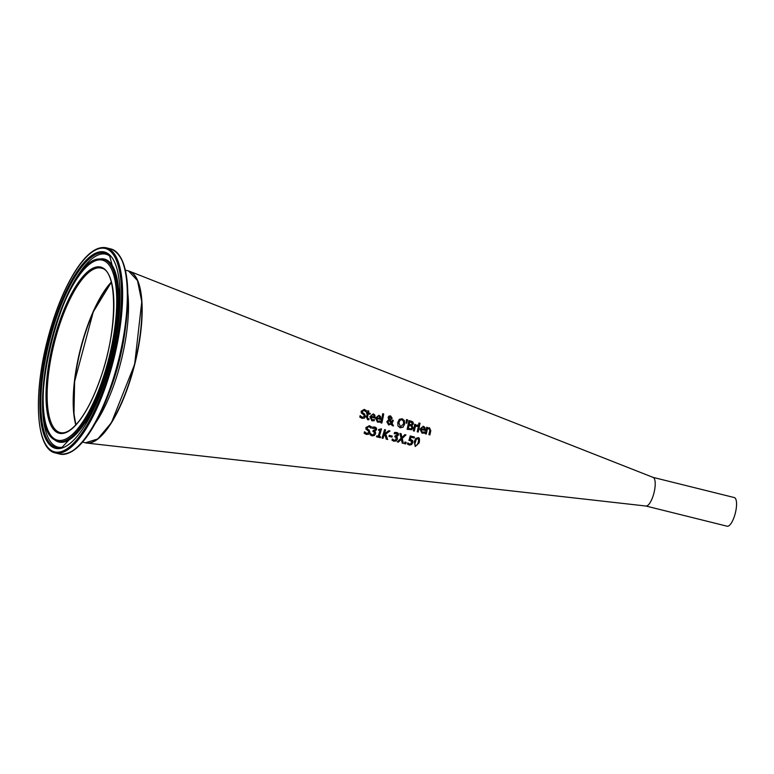 <?xml version="1.0" encoding="UTF-8"?>
<svg xmlns="http://www.w3.org/2000/svg" width="774" height="774" viewBox="0 0 774 774"><rect width="100%" height="100%" fill="white"/><g stroke="black" fill="none" stroke-linecap="round" stroke-linejoin="round"><path stroke-width="1.16" d="M410.907 439.574L412.561 440.551L412.726 442.786L411.371 444.644L409.04 444.963M414.4 436.991A48.394 15.664 104 0 1 414.119 437.987L410.849 437.184A48.868 15.819 104 0 1 410.191 439.448L411.255 439.671M410.646 440.541L408.846 440.319M407.782 442.844L409.533 444.034M411.004 439.603L412.648 440.58L412.813 442.815L411.468 444.673L409.282 445.031L407.405 444.044A49.352 15.973 -76 0 0 407.801 442.854L409.456 444.015M409.63 444.063L410.917 443.821L411.7 441.219L408.943 440.348A49.304 15.954 -76 0 0 410.22 435.965L414.487 437.02A48.694 15.761 104 0 1 414.206 438.016L414.119 437.987M414.206 438.016L410.849 437.184M410.946 437.213A49.159 15.915 104 0 1 410.288 439.477M364.177 410.462L362.135 411.391L362.88 412.997L364.38 413.848L365.463 416.422L364.341 418.076L361.903 418.308M362.126 418.366L359.813 417.089A56.686 18.344 -76 0 0 360.142 415.648L362.367 417.38L364.438 416.364L363.761 414.796L361.313 412.968L361.129 411.275L364.215 409.417L366.431 410.559A55.98 18.121 104 0 1 366.17 411.942L364.099 410.443L362.232 411.42L362.977 413.026L364.477 413.877L365.551 416.441L364.428 418.105L361.932 418.308M360.133 415.638L362.367 417.38M366.431 410.559L366.334 410.53A55.68 18.025 104 0 1 366.073 411.903M364.119 409.388L366.334 410.53M374.393 419.547L374.452 419.566A54.644 17.686 104 0 1 374.181 420.756L371.878 420.756L369.875 416.722L373.291 413.906L374.839 415.058L375.032 417.447A54.625 17.676 104 0 1 374.906 418.047L370.852 417.051L372.265 419.856L374.393 419.547A54.344 17.589 104 0 1 374.094 420.727L371.83 420.746M373.194 413.877L374.742 415.028L374.935 417.418A54.325 17.589 104 0 1 374.81 418.018L370.765 417.022L372.178 419.827M373.107 414.816L371.694 414.999L370.94 416.189L374.123 416.973L374.055 415.58L373.058 414.796L371.781 415.028L371.036 416.209M368.84 419.798L367.611 419.692L366.489 417.176A55.786 18.054 -76 0 0 367.253 413.568L366.595 413.403A55.883 18.083 -76 0 0 366.77 412.494L367.437 412.658A55.786 18.054 -76 0 0 367.795 410.771L368.772 411.013A55.641 18.015 104 0 1 368.424 412.9L370.233 413.345A55.389 17.928 104 0 1 370.049 414.254L368.24 413.809A55.641 18.015 104 0 1 367.582 416.915L367.447 418.212L369.072 418.821A55.389 17.928 104 0 1 368.84 419.798L367.563 419.672M367.253 413.568L366.595 413.403M368.685 410.994A55.351 17.918 104 0 1 368.327 412.871L368.424 412.9M368.975 418.821A55.089 17.831 104 0 1 368.753 419.779M368.24 413.809L368.143 413.78A55.351 17.918 104 0 1 367.495 416.886L367.35 418.183L368.172 418.821M370.049 414.254L368.143 413.78M370.136 413.326A55.089 17.831 104 0 1 369.962 414.235M379.986 420.969A53.541 17.328 104 0 1 379.724 422.12L377.47 422.14M378.825 415.27L380.382 416.412L380.576 418.811A53.522 17.328 104 0 1 380.45 419.411L376.396 418.415L377.809 421.22L380.092 420.959A53.841 17.425 104 0 1 379.821 422.149L379.724 422.12M378.738 416.199L377.325 416.393L376.58 417.573L379.753 418.366L379.695 416.973L378.689 416.189L377.422 416.412L376.667 417.602M379.821 422.149L377.509 422.149L375.516 418.115L378.921 415.299L380.469 416.441L380.663 418.84A53.822 17.425 104 0 1 380.537 419.44L376.396 418.415M376.493 418.444L377.906 421.25M391.354 424.104L388.654 424.936L386.807 421.782L388.78 419.605L388.113 417.399L388.906 416.131L390.541 415.88L392.186 418.183L390.26 419.982L391.654 422.546L392.273 420.059L393.298 420.311A52.071 16.854 104 0 1 393.182 420.872L392.089 423.339L393.473 425.932L392.128 425.603L391.257 424.075L388.48 424.887M393.473 425.932L392.128 425.603M392.089 423.339L393.376 425.903M393.202 420.282A51.771 16.757 104 0 1 393.095 420.843L391.992 423.31M391.654 422.546L390.26 419.982M390.454 415.851L392.089 418.154L390.164 419.953M389.196 420.137L387.948 421.762L389.158 424.065L391.005 423.475L389.099 420.118L387.851 421.743L389.158 424.065M390.773 418.928L391.141 418.047L390.28 416.576L389.051 417.563L389.099 418.415L389.757 419.421L390.773 418.928M390.319 416.596L389.099 418.415M389.196 418.434L389.854 419.44M383.604 413.955A53.242 17.231 104 0 1 381.737 423.039L380.847 422.817M380.847 422.827A53.677 17.376 -76 0 0 382.714 413.732L383.701 413.974A53.541 17.328 104 0 1 381.834 423.068L380.847 422.827M410.936 421.095L412.919 421.956L413.432 423.775L411.981 425.371A49.401 15.993 104 0 1 411.971 425.419L412.987 427.945L411.739 429.696L407.105 429.289A49.942 16.167 -76 0 0 408.875 420.592L411.613 421.279M411.971 425.419L412.89 427.916L411.652 429.676M411.739 429.696L407.105 429.299M412.919 421.956L413.335 423.746L411.894 425.352M410.839 421.075L412.823 421.927M411.545 426.213L408.962 425.342A49.497 16.022 104 0 1 408.275 428.544L411.052 428.854L411.894 427.722L411.545 426.213M410.588 425.748L408.962 425.342M409.059 425.361A49.797 16.119 104 0 1 408.362 428.573M412.097 422.662L409.639 421.811A49.497 16.022 104 0 1 409.156 424.375L411.671 424.694L412.097 422.662M412 422.633L409.639 421.811M409.736 421.84A49.797 16.119 104 0 1 409.252 424.394M401.977 418.695L404.28 420.495L404.56 424.094L402.906 427.209L400.003 427.732M401.958 419.75L399.916 420.185L398.755 422.662L400.458 426.803L403.583 423.862L403.457 421.066L401.899 419.731L400.003 420.214L398.852 422.691L400.458 426.803M402.074 418.724L404.376 420.524L404.657 424.123L403.002 427.238L400.216 427.79L397.981 426L397.778 422.43L399.355 419.295L402.238 418.763M419.576 425.516A48.365 15.654 104 0 1 418.212 432.037L417.225 431.786A48.51 15.703 -76 0 0 418.589 425.274L419.576 425.516M419.479 425.487A48.075 15.557 104 0 1 418.115 432.008M418.212 432.037L417.225 431.795M407.511 419.847L406.66 423.194L406.05 423.039L406.447 419.585L407.608 419.866L406.756 423.223L406.05 423.049M424.278 433.111L421.975 433.111L419.963 429.077L423.349 426.251L424.907 427.403L425.11 429.802A47.504 15.374 104 0 1 424.994 430.402L420.94 429.396L422.362 432.211L424.549 431.921A47.514 15.383 104 0 1 424.278 433.111L421.927 433.101M424.907 427.403L425.023 429.773A47.204 15.277 104 0 1 424.897 430.373L420.853 429.377L422.362 432.211M423.252 426.222L424.81 427.374M424.442 431.931A47.224 15.287 104 0 1 424.191 433.082M424.133 427.925L423.03 427.113L421.762 427.345L421.027 428.535L424.2 429.318L424.133 427.925M423.175 427.161L421.762 427.345M421.859 427.374L421.114 428.564M417.321 424.955L417.708 425.09A48.327 15.644 104 0 1 417.496 426.222M415.599 424.529A48.627 15.741 104 0 1 415.415 425.507L417.708 425.09M417.409 424.984L417.805 425.11A48.617 15.741 104 0 1 417.583 426.261L415.232 426.435A48.627 15.741 104 0 1 414.235 431.05L413.345 430.828A49.062 15.877 -76 0 0 414.709 424.316L415.696 424.558A48.917 15.838 104 0 1 415.512 425.536M417.583 426.261L415.328 426.464A48.917 15.838 104 0 1 414.322 431.079L413.345 430.837M427.5 428.235L429.444 427.751L430.799 430.692A46.711 15.122 104 0 1 429.88 434.911L428.893 434.669A46.846 15.161 -76 0 0 429.705 430.963L429.812 429.454L428.989 428.738L427.229 429.135A46.924 15.19 104 0 1 426.184 434.001L425.294 433.779A47.359 15.325 -76 0 0 426.658 427.258L427.635 427.5A47.224 15.287 104 0 1 427.5 428.235L427.403 428.206A46.924 15.19 104 0 0 427.538 427.48M429.347 427.722L430.702 430.663A46.411 15.025 104 0 1 429.793 434.882M429.88 434.911L428.893 434.669M429.715 429.425L428.893 428.709L427.229 429.135M427.325 429.154A47.224 15.287 104 0 1 426.281 434.021L425.294 433.779M419.953 423.262A48.065 15.557 104 0 1 419.75 424.413L418.734 424.162A48.52 15.703 -76 0 0 418.928 423.01L420.04 423.281A48.356 15.654 104 0 1 419.847 424.442L418.724 424.162M373.31 428.012L372.342 428.283A54.625 17.686 -76 0 0 372.681 427.074L374.858 427.054L376.367 427.935L376.619 429.686L374.626 431.234A54.209 17.55 104 0 1 374.606 431.312L375.487 432.124L375.545 433.817L374.248 435.549L372.071 435.859L370.117 434.814A54.654 17.696 -76 0 0 370.514 433.614L372.333 434.862L373.668 434.688L374.423 432.134L372.904 431.437A54.432 17.618 -76 0 0 373.184 430.489L375.525 429.541L375.38 428.515L372.313 428.274M375.38 428.515L373.213 427.983M376.367 427.935L376.522 429.657L374.529 431.205A53.909 17.454 104 0 1 374.51 431.292L375.39 432.095L375.448 433.788L374.152 435.52L371.849 435.791M374.761 427.025L376.27 427.916M373.445 431.573L372.904 431.428M370.494 433.604L372.333 434.862M369.082 426.706L366.934 427.606L367.563 429.173L369.024 430.015L369.924 432.531L368.637 434.146L366.112 434.349M369.121 425.661L371.288 426.784A54.509 17.647 104 0 1 370.91 428.128M369.208 425.69L371.375 426.813A54.809 17.744 104 0 1 370.998 428.167L369.014 426.687L367.021 427.635L367.66 429.202L369.121 430.044L370.011 432.56L368.734 434.175L366.45 434.437L364.119 433.159A55.515 17.966 -76 0 0 364.564 431.747L366.692 433.45L368.879 432.473L368.318 430.944L365.967 429.144L365.909 427.48L369.459 425.758M364.564 431.747L366.692 433.45M387.648 439.506L386.303 439.168L384.717 434.543L383.991 434.959A52.506 16.999 104 0 1 382.907 438.326L381.969 438.103A52.951 17.144 -76 0 0 384.533 429.628L385.568 429.889A52.806 17.096 104 0 1 384.455 433.798L388.761 430.673L390.028 430.983L385.713 433.991L387.648 439.506L386.303 439.168M384.717 434.543L383.991 434.959M384.088 434.988A52.806 17.096 104 0 1 383.004 438.355L382.907 438.326M383.004 438.355L381.969 438.103M385.713 433.991L387.551 439.477M389.932 430.963L385.626 433.962M384.455 433.798L384.359 433.769A52.506 16.999 104 0 0 385.481 429.86M380.508 436.817A52.893 17.125 104 0 1 380.228 437.668L376.425 436.729M381.418 428.825A53.087 17.183 104 0 1 379.125 436.468L380.605 436.836A53.193 17.212 104 0 1 380.324 437.697L376.522 436.759A53.735 17.396 -76 0 0 376.803 435.897L378.215 436.246A53.532 17.328 -76 0 0 379.957 430.576L378.544 430.228A53.735 17.396 -76 0 0 378.757 429.444L381.505 428.854A53.387 17.28 104 0 1 379.221 436.497M379.957 430.576L378.544 430.218M396.733 432.443L398.242 433.334L398.494 435.085L396.501 436.623A51.103 16.544 104 0 1 396.472 436.71L397.352 437.513L397.41 439.216L396.104 440.938L393.927 441.248L391.983 440.203A51.548 16.689 -76 0 0 392.37 439.013L394.198 440.251L395.524 440.077L396.298 437.523L394.769 436.826A51.316 16.612 -76 0 0 395.059 435.888L397.401 434.94L397.256 433.914L394.189 433.672A51.519 16.67 -76 0 0 394.556 432.473L396.927 432.492M397.256 433.914L395.098 433.382M394.285 433.692L395.185 433.411M398.242 433.334L398.407 435.056L396.404 436.594A50.803 16.448 104 0 1 396.385 436.681L397.265 437.484L397.314 439.187L396.017 440.909L393.84 441.219M396.646 432.414L398.155 433.305M395.321 436.962L394.769 436.826M392.35 439.003L394.198 440.251M392.147 436.072A51.384 16.631 104 0 1 391.828 437.097L388.887 436.372M388.974 436.401A52.1 16.864 -76 0 0 389.293 435.375L392.234 436.101A51.684 16.728 104 0 1 391.925 437.126L388.974 436.401M406.186 442.331A49.584 16.051 104 0 1 405.653 443.937L404.405 443.628A49.759 16.109 -76 0 0 404.937 442.022L406.186 442.331M406.089 442.312A49.284 15.954 104 0 1 405.557 443.908M405.653 443.937L404.405 443.637M405.857 434.891L402.209 438.471L403.273 443.347L402.18 443.076L401.377 439.264L398.358 442.148L397.246 441.867L401.077 438.258L399.897 433.421L401.087 433.711L401.996 437.503L401 433.692M401.377 439.264L398.262 442.118L397.246 441.867M401.996 437.503L404.841 434.64L405.953 434.911L402.209 438.471M402.306 438.5L403.273 443.347M403.37 443.376L402.18 443.086M417.97 437.687C419.44 437.368 419.837 439.052 419.179 442.718L415.183 446.482M419.266 442.747L415.232 446.492L414.284 441.528L415.919 438.287L418.183 437.745L419.179 442.718M418.212 442.486L418.695 439.826L417.708 438.635L416.296 439.245L414.709 444.373L415.58 445.563L417.109 444.992L418.212 442.486M417.776 438.655L416.383 439.274L415.348 441.79L414.806 444.402L415.667 445.592M128.271 270.881A88.594 28.677 104 0 1 129.577 271.287A88.594 28.677 104 0 1 134.87 363.809A88.594 28.677 104 0 1 86.882 443.086A88.594 28.677 104 0 1 85.537 442.834M652.917 477.335A14.764 4.779 104 0 1 653.121 477.403A14.764 4.779 104 0 1 654.001 492.825A14.764 4.779 104 0 1 646 506.032L86.882 443.086M653.024 477.364L734.274 497.556A14.764 4.779 104 0 1 735.3 513.23A14.764 4.779 104 0 1 727.144 526.214A14.764 4.779 104 0 1 727.086 526.194M96.363 439.874A88.294 28.58 -76 0 0 134.773 363.79A88.294 28.58 -76 0 0 136.447 278.563M75.987 424.703A84.753 27.429 104 0 1 111.35 282.442M75.862 424.849A85.053 27.525 104 0 1 111.292 282.249M111.272 282.162A84.753 27.429 -76 0 0 80.138 350.206A84.753 27.429 -76 0 0 75.794 424.916M101.171 268.104L101.491 268.191C117.658 270.32 117.996 330.498 100.185 379.047C94.002 396.636 87.104 410.462 79.49 420.524C72.059 429.918 65.655 433.953 60.295 432.608A84.753 27.429 104 0 1 54.112 343.743A84.753 27.429 104 0 1 101.171 268.104A84.753 27.429 104 0 1 101.52 268.201M128.494 270.948A88.594 28.677 104 0 1 134.453 364.302A88.594 28.677 104 0 1 85.401 442.805L97.795 438.935L111.427 422.681L134.647 364.351L141.768 301.676L137.511 280.594L128.503 270.948A88.594 28.677 104 0 0 128.136 270.852L128.503 270.948M95.502 423.001A88.594 28.677 -76 0 0 127.787 293.065M100.93 267.136A85.643 27.719 -76 0 0 46.353 384.93A85.643 27.719 -76 0 0 92.474 398.397A85.643 27.719 -76 0 0 100.93 267.136M102.671 260.228A92.764 30.022 104 0 1 93.519 402.412A92.764 30.022 104 0 1 43.567 387.822A92.764 30.022 104 0 1 102.671 260.228M105.632 248.56A104.809 33.921 104 0 1 95.289 409.194A104.809 33.921 104 0 1 38.845 392.708A104.809 33.921 104 0 1 105.632 248.56M106.657 247.903A105.69 34.211 -76 0 0 106.222 247.786C96.963 246.026 86.959 253.311 76.2 269.633C64.068 288.586 54.248 312.967 46.75 342.785C33.108 397.062 36.32 449.278 55.244 452.925A105.69 34.211 -76 0 0 113.768 359.281A105.69 34.211 -76 0 0 106.657 247.903M106.222 247.786L110.914 248.947A105.69 34.211 104 0 1 111.35 249.064A105.69 34.211 104 0 1 118.461 360.442A105.69 34.211 104 0 1 59.937 454.096C76.171 455.354 92.377 435.404 108.563 394.256A105.109 34.017 -76 0 0 125.881 324.596A105.109 34.017 -76 0 0 118.412 254.288M104.742 252.072A101.181 32.75 -76 0 0 40.267 391.238A101.181 32.75 -76 0 0 94.757 407.153A101.181 32.75 -76 0 0 104.742 252.072M69.06 452.887A105.109 34.017 -76 0 0 108.563 394.256L110.353 389.506A90.345 29.238 104 0 0 125.233 329.627L125.881 324.596C130.796 281.185 125.968 256.02 111.379 249.073L110.914 248.947M103.658 259.329A93.877 30.389 -76 0 0 99.43 259.019C63.536 258.119 22.185 423.33 54.499 439.816A93.877 30.389 -76 0 0 108.495 363.925A93.877 30.389 -76 0 0 103.658 259.329M54.499 439.816L55.409 440.454A94.283 30.515 -76 0 0 109.637 364.235A94.283 30.515 -76 0 0 104.79 259.193A94.283 30.515 -76 0 0 100.533 258.884L99.43 259.019M105.09 253.253A100.117 32.402 104 0 1 109.589 255.807L119.854 293.172L111.64 358.043L88.536 419.198L61.968 447.411A100.117 32.402 104 0 1 47.311 350.012A100.117 32.402 104 0 1 105.09 253.253M110.15 256.339A99.382 32.169 -76 0 0 106.28 254.307A99.382 32.169 -76 0 0 49.168 349.287A99.382 32.169 -76 0 0 62.713 447.208M653.121 477.403L129.577 271.287M727.144 526.214L645.903 506.022M111.311 282.307L93.267 311.903L74.623 381.456L73.956 413.858L75.9 424.8M82.615 442.109L85.401 442.805M125.349 270.155L128.136 270.852M55.244 452.925L59.937 454.096"/></g></svg>

